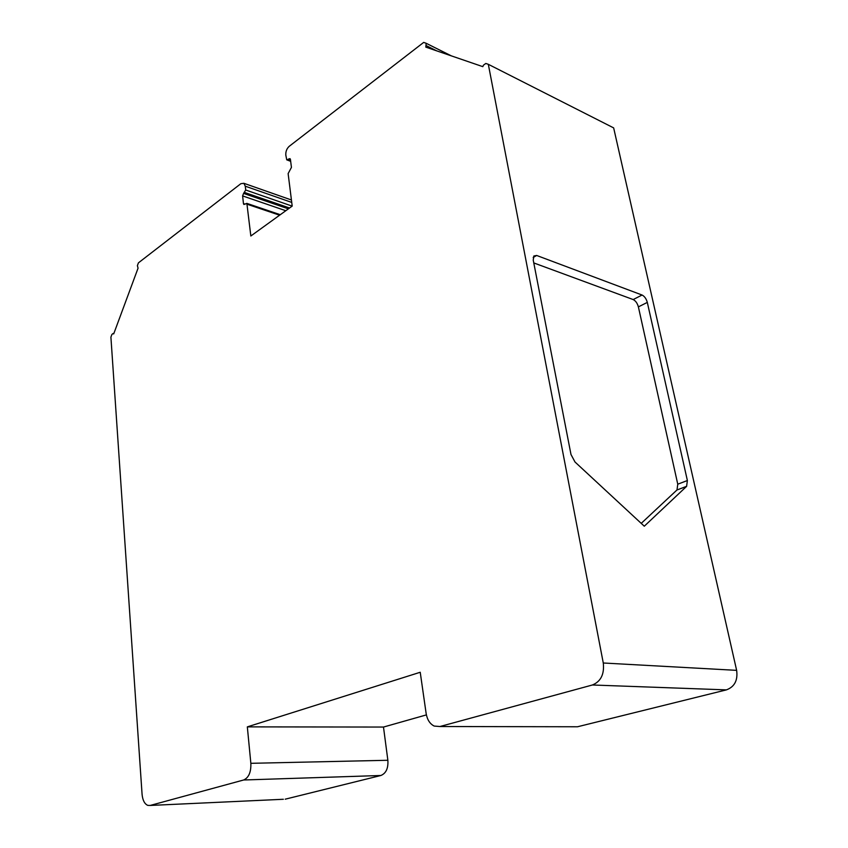 <?xml version="1.0" encoding="UTF-8"?>
<svg xmlns="http://www.w3.org/2000/svg" width="848" height="848" viewBox="0 0 848 848"><rect width="100%" height="100%" fill="white"/><g stroke="black" fill="none" stroke-linecap="round" stroke-linejoin="round"><path stroke-width="1.27" d="M488.321 64.31L603.278 662.998L736.636 670.355L613.655 127.9L488.321 64.31L485.809 63.462L483.434 65.179L482.819 66.653L425.802 47.117L426.205 43.312L423.682 42.4L289.221 146.312C286.772 148.57 285.628 151.495 285.808 155.057L286.73 159.837L290.016 158.64L290.44 159.509L291.436 167.395L288.129 173.596L292.2 206.096L250.838 235.998L246.863 203.382L280.285 214.703M426.396 714.896L383.487 727.054L387.865 760.274C388.373 768.32 386.031 773.387 380.858 775.496L243.641 779.99C248.75 777.711 251.156 772.146 250.849 763.317L247.33 726.874L420.226 672.263L426.131 713.422C427.191 719.676 429.883 723.895 434.208 726.068L439.932 726.524L592.381 684.993C600.85 681.527 604.486 674.192 603.278 662.998M243.641 779.99L150.181 805.452L283.359 799.272M291.733 202.418L245.273 186.189L243.874 183.295L240.843 183.698L138.415 262.859L137.387 265.625L138.065 268.159L113.696 333.921L113.123 333.455L111.904 334.451L110.908 337.154L142.072 794.279C142.655 800.236 144.552 803.936 147.775 805.377L150.181 805.452M245.273 186.189L245.708 190.005L243.577 193.408L288.394 208.841M285.797 210.717L242.613 195.92L243.577 193.408M242.613 195.92L243.461 203.594L245.093 204.145M246.863 203.382L243.895 204.485L243.461 203.594M380.858 775.496L285.204 799.187M736.636 670.355C737.983 680.319 734.569 686.827 726.407 689.88L577.52 726.768L573.078 726.757M642.074 295.03C644.522 296.27 646.271 298.729 647.31 302.397L687.378 480.53L686.604 486.36L644.289 526.205L575.008 462.001L570.99 454.496L533.244 260.135L533.816 256.011L536.678 255.471L642.074 295.03L633.17 299.556L533.795 262.933M633.17 299.556C635.618 300.786 637.357 303.224 638.385 306.881L677.764 484.197L677.001 489.953L641.226 523.364M247.33 726.874L383.487 727.054M245.708 190.005L292.157 206.128M279.596 215.201L247.298 204.273M536.678 255.471L533.18 257.485M686.604 486.36L676.948 490.006M687.378 480.53L677.764 484.197M647.31 302.397L638.385 306.881M592.381 684.993L726.407 689.88M439.932 726.524L577.52 726.768M250.849 763.317L387.865 760.274M426.141 43.269L451.38 55.883M436.678 50.838L426.374 45.707M287.748 159.71L290.599 160.791M290.408 159.307L288.988 158.767M289.56 208.004L244.733 192.528M291.436 199.99L243.874 183.295M686.647 486.307L677.001 489.953M426.205 43.312L451.284 55.841M287.037 159.954L290.673 161.321"/></g></svg>
